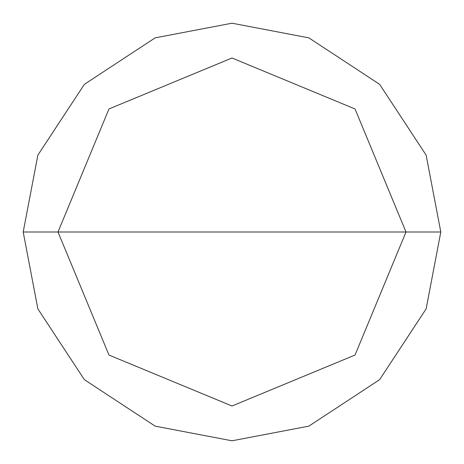 <?xml version="1.0" encoding="UTF-8"?>
<svg xmlns="http://www.w3.org/2000/svg" width="464" height="464" viewBox="0 0 464 464"><rect width="100%" height="100%" fill="white"/><g stroke="black" fill="none" stroke-linecap="round" stroke-linejoin="round"><path stroke-width="0.7" d="M58 232L108.965 108.965L232 58L355.035 108.965L406 232L58 232L108.965 355.035L232 406L355.035 355.035L406 232L440.8 232L426.138 308.856L379.645 379.645L308.856 426.138L232 440.8L155.144 426.138L84.355 379.645L37.862 308.856L23.2 232L37.862 308.856L84.355 379.645L155.144 426.138L232 440.8L308.856 426.138L379.645 379.645L426.138 308.856L440.8 232L426.138 155.144L379.645 84.355L308.856 37.862L232 23.2L155.144 37.862L84.355 84.355L37.862 155.144L23.2 232L406 232L355.035 355.035L232 406L108.965 355.035L58 232L23.2 232L37.862 155.144L84.355 84.355L155.144 37.862L232 23.2L308.856 37.862L379.645 84.355L426.138 155.144L440.8 232L406 232L355.035 108.965L232 58L108.965 108.965L58 232"/></g></svg>
